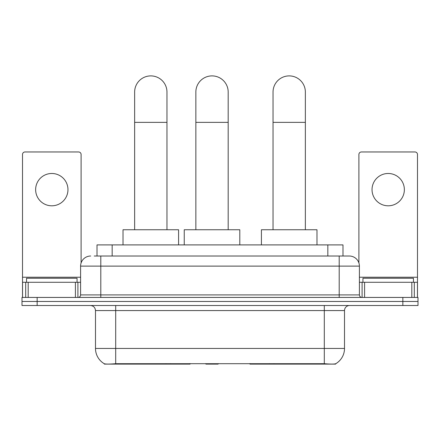 <?xml version="1.0" encoding="UTF-8"?>
<svg xmlns="http://www.w3.org/2000/svg" width="440" height="440" viewBox="0 0 440 440"><rect width="100%" height="100%" fill="white"/><g stroke="black" fill="none" stroke-linecap="round" stroke-linejoin="round"><path stroke-width="0.66" d="M190.091 363.611L190.091 364.106L104.33 364.106L104.33 363.748M97.014 256.014L97.014 244.904L342.986 244.904L342.986 256.014M335.671 363.748L335.671 364.106L249.909 364.106L249.909 363.611M95.491 348.447L115.698 348.447L115.698 310.563L95.491 310.563L95.491 348.447A17.677 17.677 0 0 0 104.231 363.699C105.54 364.205 109.362 364.205 115.698 363.699L324.302 363.699C330.632 364.205 334.455 364.205 335.77 363.699A17.677 17.677 0 0 0 344.509 348.447L344.509 310.563A5.049 5.049 0 0 1 349.558 305.514M37.153 297.435L418 297.435L418 301.472L22 301.472L22 305.514L37.153 305.514L37.153 301.472L22 301.472L22 297.435L37.153 297.435L37.153 301.472L418 301.472L418 305.514L37.153 305.514M94.463 256.014L345.769 256.014M94.232 256.014L100.799 256.014L100.799 266.118L80.592 266.118L80.592 294.905A2.525 2.525 0 0 1 78.067 297.435M90.695 256.014A10.104 10.104 0 0 0 80.592 266.118M349.305 256.014A10.104 10.104 0 0 1 359.409 266.118L339.202 266.118L339.202 256.014L349.151 256.014M359.409 266.118L359.409 294.905C359.557 296.439 360.399 297.281 361.933 297.435M418 297.435L418 301.472M77.055 282.277L77.055 278.24L26.549 278.24L26.549 282.277M51.799 173.481A16.165 16.165 0 0 0 35.64 189.646A16.165 16.165 0 0 0 51.799 205.805A16.165 16.165 0 0 0 67.963 189.646A16.165 16.165 0 0 0 51.799 173.481M75.416 297.435L75.416 282.277L28.188 282.277L28.188 297.435M81.097 262.961L81.097 154.489A2.525 2.525 0 0 0 78.573 151.965L25.03 151.965A2.525 2.525 0 0 0 22.506 154.489L22.506 282.277L28.188 282.277M75.416 282.277L80.592 282.277M22.506 297.435L22.506 282.277M413.452 282.277L413.452 278.24L362.945 278.24L362.945 282.277M134.64 229.746L134.64 92.059A16.165 16.165 0 0 1 150.799 75.895A16.165 16.165 0 0 1 166.964 92.059A16.165 16.165 0 0 0 150.799 75.895M166.964 229.746L166.964 92.059M178.58 244.904L178.58 229.746L123.019 229.746L123.019 244.904M273.037 229.746L273.037 92.059A16.165 16.165 0 0 1 289.201 75.895A16.165 16.165 0 0 1 305.36 92.059A16.165 16.165 0 0 0 289.201 75.895M305.36 229.746L305.36 92.059M316.982 244.904L316.982 229.746L261.421 229.746L261.421 244.904M195.855 229.746L195.855 92.059A16.165 16.165 0 0 1 212.02 75.895A16.165 16.165 0 0 1 228.184 92.059A16.165 16.165 0 0 0 212.02 75.895M228.184 229.746L228.184 92.059M218.576 363.611L218.081 364.106L205.959 364.106L205.464 363.611M239.8 244.904L239.8 229.746L184.239 229.746L184.239 244.904M388.201 173.481A16.165 16.165 0 0 0 372.036 189.646A16.165 16.165 0 0 0 388.201 205.805A16.165 16.165 0 0 0 404.36 189.646A16.165 16.165 0 0 0 388.201 173.481M411.813 297.435L411.813 282.277L364.584 282.277L364.584 297.435M417.494 297.435L417.494 282.277L417.494 297.435M411.813 282.277L417.494 282.277L417.494 154.489A2.525 2.525 0 0 0 414.97 151.965L361.427 151.965A2.525 2.525 0 0 0 358.903 154.489L358.903 262.961M359.409 282.277L364.584 282.277M274.082 363.611L274.082 364.106M322.031 364.106L322.031 363.611M165.919 363.611L165.919 364.106M117.97 364.106L117.97 363.611M112.167 256.014L112.167 244.904M327.833 256.014L327.833 244.904M170.665 363.611L170.665 364.106M269.335 363.611L269.335 364.106M250.217 363.611L250.217 364.106M189.783 363.611L189.783 364.106M324.302 305.514L324.302 310.563L115.698 310.563L115.698 305.514M344.509 310.563L324.302 310.563L324.302 348.447L344.509 348.447M324.302 363.699L324.302 348.447L115.698 348.447L115.698 363.699M402.848 305.514L402.848 297.435M100.799 297.435L100.799 294.905L359.409 294.905M80.592 294.905L100.799 294.905L100.799 266.118L339.202 266.118L339.202 297.435M80.592 277.228L22.506 277.228M77.902 282.277L77.902 297.435M22.545 282.277L22.545 297.435M25.701 297.435L25.701 282.277M134.64 122.364L166.964 122.364M273.037 122.364L305.36 122.364M195.855 122.364L228.184 122.364M417.494 277.228L359.409 277.228M417.456 297.435L417.456 282.277M414.299 282.277L414.299 297.435M362.098 297.435L362.098 282.277M95.491 310.563C95.194 307.5 93.511 305.811 90.442 305.514"/></g></svg>
